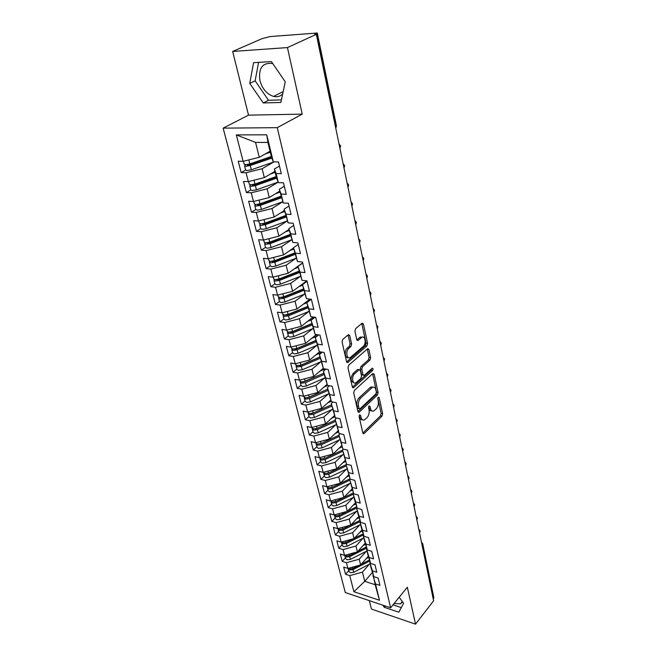 <?xml version="1.0" encoding="UTF-8"?>
<svg xmlns="http://www.w3.org/2000/svg" width="657" height="657" viewBox="0 0 657 657"><rect width="100%" height="100%" fill="white"/><g stroke="black" fill="none" stroke-linecap="round" stroke-linejoin="round"><path stroke-width="0.99" d="M359.593 414.896L359.124 416.661L362.836 432.955L364.2 433.48L381.988 416.119L382.629 413.68L379.188 397.608L378.276 397.181L377.816 398.906L378.268 401.008C378.711 404.137 378.021 406.765 376.174 408.884L373.751 410.97C372.158 411.537 371.049 410.699 370.449 408.457L369.981 406.346L369.045 405.936L368.577 407.677L369.045 409.796C369.513 412.949 368.799 415.61 366.918 417.77L364.405 419.922C362.787 420.496 361.662 419.659 361.038 417.417L360.562 415.29L359.593 414.896M272.819 63.647L272.203 63.45C262.406 62.53 258.316 68.246 259.934 80.606C262.357 88.982 266.914 94.247 273.599 96.415C277.18 97.228 280.202 96.423 282.666 93.992M402.585 601.927L400.442 603.84L394.11 603.496M349.738 335.555L348.448 334.668L342.798 339.382L342.083 341.993L346.576 361.662L347.816 362.516L366.91 345.919L367.583 343.406L363.436 324.041L362.188 323.145L355.618 328.64L354.92 331.194L356.767 339.587L358.008 340.466L361.81 337.304C365.218 335.144 366.565 343.792 363.247 346.395L350.255 357.589C346.765 359.765 345.377 351.027 348.801 348.366L350.92 346.551L351.618 343.981L349.738 335.555L348.062 334.971M369.316 600.629L371.419 609.055L415.536 624.15L433.604 600.802L316.329 34.336L314.621 34.476L317.274 33.014L270.035 36.57L262.077 38.64L232.668 51.451L248.518 115.147L223.15 128.14L277.27 127.672L302.228 114.129L287.446 47.583L316.329 34.336M415.536 624.15L407.332 587.227L390.611 607.799L277.27 127.672M354.394 390.373L353.704 392.919L357.942 411.496L359.33 412.079L377.447 394.972L378.095 392.508L374.178 374.203L372.839 373.546L354.394 390.373M352.341 386.932L347.98 367.821L348.678 365.243L367.706 348.612L368.881 349.467L370.614 357.58L369.948 360.077L362.483 366.737L361.802 369.267L362.984 374.621L364.126 375.451L372.232 368.191C373.168 368.38 373.275 369.152 372.552 370.515L353.762 387.581L352.341 386.932M223.15 128.14L345.319 592.557L390.611 607.799M372.453 572.37L364.725 581.33L353.901 591.727L379.475 600.268L375.525 583.95L379.91 585.362L378.161 578.045L373.751 576.641L372.355 570.851L376.773 572.239L374.983 564.79L370.556 563.419L369.127 557.538L373.57 558.893L371.755 551.313L367.296 549.975L365.85 543.988L370.318 545.31L368.47 537.607L363.986 536.301L362.508 530.207L367.008 531.497L365.128 523.654L360.619 522.389L359.116 516.188L363.641 517.445L361.728 509.462L357.186 508.231L355.659 501.923L360.217 503.139L358.27 495.017L353.696 493.818L352.144 487.404L356.726 488.578L354.747 480.316L350.148 479.158L348.563 472.621L353.179 473.754L351.158 465.345L346.535 464.228L344.917 457.568L349.565 458.668L347.512 450.102L342.847 449.027L341.213 442.251L345.886 443.303L343.792 434.573L339.102 433.546L337.427 426.639L342.133 427.65L340.006 418.764L335.284 417.778L333.584 410.748L338.314 411.709L336.146 402.651L331.391 401.714L329.658 394.553L334.421 395.473L332.212 386.242L327.432 385.355L325.667 378.054L330.463 378.917L328.204 369.513L323.392 368.676L321.593 361.243L326.422 362.048L324.123 352.464L319.277 351.684L317.446 344.104L322.3 344.859L319.959 335.078L315.081 334.356L313.208 326.628L318.103 327.326L315.713 317.356L310.802 316.69L308.897 308.806L313.816 309.447L311.385 299.28L306.441 298.68L304.495 290.64L309.447 291.215L306.967 280.843L301.99 280.301L300.011 272.105L304.996 272.614L302.458 262.028L297.457 261.56L295.428 253.191L300.446 253.635L297.859 242.835L292.825 242.433L290.755 233.892L295.806 234.262L293.17 223.24L288.095 222.904L285.984 214.19L291.067 214.486L288.374 203.235L283.266 202.98L281.114 194.078L286.23 194.3L283.479 182.81L278.338 182.63L276.137 173.538L281.295 173.678L278.486 161.942L273.312 161.852L271.579 157.483L267.933 142.446L255.565 142.413L259.277 157.31L270.06 151.225M353.901 591.727L349.754 575.622L362.442 572.14L369.374 564.207M348.719 570.711L345.557 574.267L349.754 575.622M345.557 574.267L343.685 567.081L347.898 568.42L346.428 562.712L359.223 559.206L366.261 551.297M345.41 557.85L342.207 561.382L346.428 562.712M342.207 561.382L340.31 554.073L344.547 555.379L343.053 549.581L355.954 546.057L363.099 538.165M342.042 544.768L338.798 548.283L343.053 549.581M338.798 548.283L336.869 540.851L341.131 542.124L339.612 536.227L352.628 532.687L359.888 524.828M338.618 531.472L335.341 534.954L339.612 536.227M335.341 534.954L333.378 527.399L337.665 528.647L336.121 522.644L349.245 519.087L356.62 511.253M335.144 517.946L331.818 521.412L336.121 522.644M331.818 521.412L329.822 513.725L334.134 514.94L332.565 508.83L345.804 505.258L353.294 497.456M331.604 504.19L328.237 507.631L332.565 508.83M328.237 507.631L326.209 499.813L330.545 500.995L328.952 494.778L342.305 491.181L349.918 483.421M328.007 490.204L324.599 493.621L328.952 494.778M324.599 493.621L322.53 485.663L326.899 486.804L325.272 480.489L338.749 476.867L346.485 469.139M324.344 475.972L320.895 479.364L325.272 480.489M320.895 479.364L318.793 471.266L323.178 472.375L321.528 465.944L335.119 462.306L342.995 454.611M320.624 461.493L317.126 464.852L321.528 465.944M317.126 464.852L314.982 456.615L319.401 457.683L317.717 451.137L331.44 447.483L339.447 439.829M316.83 446.768L313.29 450.086L317.717 451.137M313.29 450.086L311.114 441.709L315.549 442.736L313.841 436.067L327.687 432.396L335.842 424.783M312.978 431.772L309.381 435.065L313.841 436.067M309.381 435.065L307.164 426.533L311.64 427.51L309.89 420.726L323.868 417.031L332.171 409.467M309.053 416.505L305.406 419.766L309.89 420.726M305.406 419.766L303.156 411.077L307.648 412.013L305.866 405.106L319.975 401.394L328.434 393.88M305.053 400.967L301.366 404.195L305.866 405.106M301.366 404.195L299.066 395.35L303.583 396.237L301.777 389.207L316.017 385.47L324.64 377.997M300.988 385.15L297.243 388.336L301.777 389.207M297.243 388.336L294.903 379.327L299.452 380.165L297.605 373.004L311.976 369.25L320.78 361.826M296.841 369.037L293.047 372.182L297.605 373.004M293.047 372.182L290.665 363.009L295.239 363.797L293.359 356.496L307.87 352.719L316.846 345.36M292.62 352.628L288.768 355.733L293.359 356.496M288.768 355.733L286.345 346.379L290.944 347.118L289.031 339.685L303.682 335.883L312.855 328.582M288.316 335.908L284.415 338.963L289.031 339.685M284.415 338.963L281.943 329.436L286.575 330.126L284.621 322.546L299.42 318.727L308.79 311.484M283.939 318.875L279.981 321.881L284.621 322.546M279.981 321.881L277.451 312.174L282.116 312.806L280.128 305.078L295.067 301.243L304.659 294.057M279.471 301.514L275.455 304.478L280.128 305.078M275.455 304.478L272.885 294.582L277.574 295.149L275.546 287.273L290.632 283.413L300.454 276.285M274.922 283.816L270.84 286.731L275.546 287.273M270.84 286.731L268.22 276.638L272.934 277.155L270.873 269.124L286.115 265.239L296.176 258.176M270.282 265.781L266.142 268.639L270.873 269.124M266.142 268.639L263.465 258.349L268.212 258.801L266.11 250.604L281.508 246.703L291.831 239.706L271.136 247.549L270.134 243.624L266.011 244.305L264.599 243.69L265.034 242.712M265.551 247.385L261.346 250.186L266.11 250.604M261.346 250.186L258.62 239.698L263.4 240.076L261.248 231.724L276.802 227.798L287.355 220.908M260.722 228.628L256.46 231.371L261.248 231.724M256.46 231.371L253.676 220.67L258.48 220.982L256.287 212.457L272.006 208.507L282.797 201.732M282.781 201.699L261.445 209.452L257.257 210.174L255.803 209.501L251.467 212.17L256.287 212.457M251.467 212.17L248.633 201.256L253.462 201.494L251.229 192.788L267.112 188.83L278.157 182.161M278.141 182.112L256.452 189.824L252.222 190.563L250.769 189.939L246.383 192.583L251.229 192.788M246.383 192.583L243.484 181.439L248.346 181.603L246.063 172.725L262.118 168.734L273.772 162M245.652 170.048L241.185 172.594L246.063 172.725M241.185 172.594L238.228 161.22L243.123 161.31L236.331 134.907L266.758 134.816L273.312 161.852M279.463 166.04L274.38 169.03L276.556 177.998L278.338 182.63M276.137 173.538L274.38 169.03M243.123 161.31L259.277 157.31M255.565 142.413L236.331 134.907M284.3 186.243L279.291 189.306L283.266 202.98M281.114 194.078L279.291 189.306M262.118 168.734L264.328 177.628L274.946 171.37M248.346 181.603L264.328 177.628M289.039 206.027L284.111 209.172L288.095 222.904M285.984 214.19L284.111 209.172M267.112 188.83L269.28 197.535L279.734 191.113M253.462 201.494L269.28 197.535M293.687 225.417L288.834 228.636L292.825 242.433M290.755 233.892L288.834 228.636M272.006 208.507L274.125 217.04L284.424 210.462M258.48 220.982L274.125 217.04M298.237 244.42L293.457 247.705L297.457 261.56M295.428 253.191L293.457 247.705M276.802 227.798L278.88 236.159L289.023 229.433M263.4 240.076L278.88 236.159M302.705 263.046L297.991 266.405L301.99 280.301M300.011 272.105L297.991 266.405M281.508 246.703L283.545 254.908L293.531 248.026M268.212 258.801L283.545 254.908M307.074 281.311L302.434 284.736L306.441 298.68M304.495 290.64L302.434 284.736M286.115 265.239L288.111 273.279L302.672 262.907M272.934 277.155L288.111 273.279M311.311 299.272L306.794 302.713L310.802 316.69M308.897 308.806L306.794 302.713M290.632 283.413L292.595 291.306L306.819 280.826M277.574 295.149L292.595 291.306M314.99 317.257L311.073 320.337L315.081 334.356M313.208 326.628L311.073 320.337M295.067 301.243L296.989 308.979L309.973 299.107M282.116 312.806L296.989 308.979M318.653 334.889L315.261 337.632L319.277 351.684M317.446 344.104L315.261 337.632M299.42 318.727L301.308 326.315L313.175 317.011M286.575 330.126L301.308 326.315M322.3 352.168L319.376 354.599L323.392 368.676M321.593 361.243L319.376 354.599M303.682 335.883L305.538 343.332L316.411 334.553M290.944 347.118L305.538 343.332M325.905 369.111L323.416 371.254L327.432 385.355M325.667 378.054L323.416 371.254M307.87 352.719L309.685 360.028L319.672 351.741M295.239 363.797L309.685 360.028M329.494 385.733L327.375 387.589L331.391 401.714M329.658 394.553L327.375 387.589M311.976 369.25L313.767 376.42L323.269 368.306M299.452 380.165L313.767 376.42M333.033 402.043L331.268 403.636L335.284 417.778M333.584 410.748L331.268 403.636M316.017 385.47L317.766 392.508L327.096 384.337M303.583 396.237L317.766 392.508M336.54 418.041L335.086 419.388L339.102 433.546M337.427 426.639L335.086 419.388M319.975 401.394L321.692 408.309L330.857 400.08M307.648 412.013L321.692 408.309M340.014 433.743L338.84 434.852L342.847 449.027M341.213 442.251L338.84 434.852M323.868 417.031L325.552 423.822L334.561 415.536M311.64 427.51L325.552 423.822M343.439 449.158L342.527 450.045L346.535 464.228M344.917 457.568L342.527 450.045M327.687 432.396L329.346 439.065L338.191 430.721M315.549 442.736L329.346 439.065M346.822 464.294L346.14 464.967L350.148 479.158M348.563 472.621L346.14 464.967M331.44 447.483L333.066 454.036L341.771 445.643M319.401 457.683L333.066 454.036M350.165 479.158L349.696 479.626L353.696 493.818M352.144 487.404L349.696 479.626M335.119 462.306L336.721 468.745L345.286 460.302M323.178 472.375L336.721 468.745M353.622 493.588L353.187 494.039L354.706 500.297L357.186 508.231M355.659 501.923L353.187 494.039M338.749 476.867L340.318 483.199L348.744 474.707M326.899 486.804L340.318 483.199M357.038 507.754L356.628 508.198L358.114 514.349L360.619 522.389M359.116 516.188L356.628 508.198M342.305 491.181L343.849 497.406L352.144 488.874M330.545 500.995L343.849 497.406M360.397 521.683L359.995 522.11L361.465 528.162L363.986 536.301M362.508 530.207L359.995 522.11M345.804 505.258L347.323 511.368L355.486 502.794M334.134 514.94L347.323 511.368M363.699 535.373L363.313 535.792L364.758 541.738L367.296 549.975M365.85 543.988L363.313 535.792M349.245 519.087L350.739 525.099L358.779 516.484M337.665 528.647L350.739 525.099M366.943 548.833L366.581 549.244L367.994 555.091L370.556 563.419M369.127 557.538L366.581 549.244M352.628 532.687L354.098 538.592L362.015 529.944M341.131 542.124L354.098 538.592M370.137 562.063L369.784 562.466L371.18 568.215L373.751 576.641M372.355 570.851L369.784 562.466M355.954 546.057L357.4 551.872L365.202 543.183M344.547 555.379L357.4 551.872M433.242 599.069L422.098 545.236M422.738 543.873L433.809 597.517L433.521 598.708M373.275 575.08L375.18 584.714L379.475 600.268M375.525 583.95L372.938 575.475M359.223 559.206L360.644 564.93L368.339 556.208M347.898 568.42L360.644 564.93M287.446 47.583L232.668 51.451M382.785 605.163L384.337 607.306L398.815 612.193L403.587 603.307L399.201 597.229M248.518 115.147L302.228 114.129M263.243 102.952L280.876 102.451L285.253 81.821L271.415 61.594L253.569 62.678L249.767 83.398L263.243 102.952L268.516 100.283L281.418 99.889M362.442 572.14L364.725 581.33L375.18 584.714M266.758 134.816L267.933 142.446M419.421 532.326L420.045 530.823L418.796 529.279M416.719 519.268L417.351 517.782L416.095 516.23M413.976 505.997L414.616 504.527L413.343 502.958M411.183 492.504L411.832 491.05L410.551 489.481M408.342 478.789L409.007 477.352L407.718 475.767M405.451 464.844L406.125 463.399L404.827 461.83M402.519 450.661L403.201 449.24L401.895 447.655M399.53 436.24L400.228 434.827L398.914 433.242M396.491 421.564L397.206 420.184L395.875 418.575M393.403 406.634L394.126 405.262L392.787 403.653M390.258 391.441L390.997 390.102L389.642 388.468M387.055 375.985L387.802 374.654L386.447 373.02M383.803 360.25L384.559 358.944L383.187 357.293M380.485 344.227L381.257 342.946L379.877 341.279M377.11 327.917L377.898 326.66L376.502 324.977M373.669 311.303L374.474 310.071L373.061 308.371M370.17 294.385L370.983 293.178L369.562 291.462M366.598 277.147L367.435 275.973L365.998 274.24M362.96 259.589L363.814 258.439L362.36 256.682M359.256 241.694L360.126 240.569L358.656 238.795M355.486 223.454L356.365 222.362L354.887 220.563M351.635 204.861L352.538 203.801L351.035 201.978M347.709 185.898L348.629 184.872L347.118 183.032M343.71 166.566L344.646 165.572L343.11 163.7M339.62 146.84L340.581 145.887L339.037 143.99M393.009 604.851L401.271 607.61M385.372 606.033L384.337 607.306M258.595 62.366L255.13 80.827L268.516 100.283M255.13 80.827L249.767 83.398M359.182 415.618L359.519 417.105C360.036 419.076 360.997 419.963 362.393 419.766M371.78 410.822C370.392 411.036 369.439 410.149 368.93 408.161L368.61 406.732M362.853 432.996L380.485 415.815L381.126 413.376L377.832 398.052M357.975 411.611L375.927 394.693L376.584 392.237L372.601 373.759M359.001 408.424L359.97 408.835L375.894 393.847L376.354 392.114L375.878 389.88C375.254 387.531 374.112 386.677 372.445 387.31L360.652 398.068C358.722 400.236 357.999 402.93 358.484 406.157L359.001 408.424L357.465 408.12L359.215 408.868M372.938 387.129L370.918 387.03L370.088 387.614L371.616 387.893M357.465 408.12L356.956 405.862C356.464 402.634 357.186 399.941 359.116 397.781L370.088 387.614M363.313 375.311L361.449 374.35L360.258 369.004L360.939 366.483L368.413 359.831L369.078 357.334L367.263 348.974M352.398 387.129L371.016 370.252L371.517 368.807M354.591 373.776C351.306 376.436 352.505 384.805 355.864 382.834L360.865 378.448L361.539 375.919L360.356 370.556L359.182 369.719L354.591 373.776L353.039 373.513C350.206 378.407 350.501 381.471 353.934 382.711M353.039 373.513L357.416 369.62M348.235 357.523C344.941 358.763 344.063 350.559 347.241 348.12L349.36 346.313L350.058 343.742L348.169 335.325M362.221 337.123L360.258 337.082L359.79 337.411L361.35 337.632M356.866 339.907L359.79 337.411M346.658 361.941L365.358 345.681L366.039 343.176L361.769 323.474M348.875 571.327L350.263 572.69L353.712 572.296L370.113 563.821M369.801 560.963L353.031 569.603L349.573 569.997L348.161 568.346M358.952 565.39L352.768 568.576L349.31 568.97L348.259 568.321M369.489 559.961L361.301 564.182M366.236 558.598L368.684 557.333M345.557 558.442L346.953 559.789L350.427 559.386L366.984 550.927M366.688 548.004L349.729 556.651L346.247 557.054L344.843 555.296M356.094 552.225L349.467 555.6L345.984 556.003L344.868 555.296M366.376 546.985L357.909 551.305M363.034 545.597L365.555 544.316M342.19 545.343L343.586 546.673L347.093 546.263L363.806 537.812M363.526 534.831L346.387 543.479L342.872 543.889L341.476 542.107M353.211 538.839L346.116 542.411L342.601 542.822L341.426 542.05M363.214 533.796L354.443 538.214M359.781 532.384L362.368 531.086M338.766 532.03L340.17 533.336L343.701 532.909L360.57 524.483M360.323 521.436L342.979 530.084L339.439 530.503L338.043 528.737M350.296 525.214L342.699 529L339.16 529.427L337.928 528.573M359.995 520.393L350.912 524.91M356.472 518.956L359.141 517.634M335.284 518.488L336.688 519.769L340.244 519.342L357.285 510.924M356.907 507.894L339.513 516.459L335.949 516.895L334.553 515.129M356.726 506.752L339.234 515.359L335.67 515.794L334.38 514.874M353.105 505.299L355.848 503.952M331.736 504.716L333.148 505.98L336.737 505.537L353.942 497.144M353.236 494.22L335.99 502.605L332.401 503.048L331.005 501.299M353.4 492.881L335.702 501.488L332.113 501.932L330.775 500.93M349.68 491.403L352.505 490.032M328.139 490.705L329.551 491.945L333.165 491.493L350.542 483.117M349.82 480.144L332.409 488.512L328.787 488.972L327.424 487.929L327.391 487.223M350.025 478.781L332.113 487.371L328.492 487.831L327.129 486.796M346.198 477.278L349.113 475.882M324.468 476.456L325.888 477.672L329.535 477.204L347.085 468.86M346.354 465.829L328.763 474.173L325.108 474.641L323.745 473.623L323.72 472.909M346.773 464.343L328.467 473.015L324.813 473.483L323.449 472.465M342.65 462.906L345.656 461.477M320.739 461.953L322.16 463.152L325.839 462.668L343.57 454.348M342.823 451.269L325.051 459.58L321.372 460.064L320 459.071L319.992 458.34M342.535 450.094L324.755 458.405L321.068 458.89L319.647 457.707M339.037 448.279L342.149 446.826M316.945 447.203L318.366 448.37L322.07 447.877L339.989 439.582M339.226 436.445L321.273 444.74L317.561 445.232L316.189 444.255L316.189 443.516M338.938 435.254L320.969 443.532L317.257 444.033L315.836 442.875M335.357 433.398L338.577 431.912M316.329 428.701L315.664 428.873M313.085 432.183L314.506 433.324L318.243 432.815L336.343 424.553M335.571 421.367L317.43 429.621L313.685 430.13L312.313 429.177L312.321 428.43M335.275 420.152L317.117 428.405L313.373 428.914L311.952 427.781M331.613 418.254L334.947 416.735M312.937 413.105L311.418 413.524M309.151 416.899L310.58 418.008L314.35 417.491L332.631 409.262M331.842 406.018L313.52 414.238L309.743 414.756L308.363 413.836L308.396 413.064M331.547 404.778L313.2 412.99L309.422 413.516L308.002 412.415M327.794 402.831L331.251 401.287M327.761 389.166L307.221 397.863M305.152 401.337L306.581 402.421L310.375 401.887L328.853 393.691M328.057 390.381L309.537 398.569L305.727 399.111L304.347 398.208L304.388 397.428M327.753 389.125L309.217 397.304L305.406 397.846L303.977 396.771M323.901 387.137L327.802 385.421M323.909 373.275L302.992 381.914M301.07 385.487L302.507 386.538L306.334 385.996L325.01 377.841M324.197 374.474L305.48 382.62L301.637 383.171L300.249 382.292L300.315 381.503M323.885 373.184L305.152 381.331L301.308 381.881L299.879 380.838M319.934 371.156L325.01 368.955M319.984 357.096L300.306 365.522L298.73 365.653M296.923 369.349L298.36 370.367L302.22 369.809L321.101 361.695M320.263 358.262L301.349 366.368L297.473 366.935L296.085 366.089L296.176 365.276M319.951 356.956L301.013 365.054L297.136 365.629L295.699 364.61M319.056 352.251L320.082 351.815M315.886 354.887L322.176 352.152M315.984 340.613L296.093 348.99L294.402 349.089M292.693 352.908L294.131 353.901L298.032 353.318L317.117 345.245M316.263 341.755L297.136 349.82L293.236 350.403L291.839 349.581L291.954 348.752M315.943 340.425L296.8 348.481L292.891 349.064L291.453 348.087M314.974 335.711L317.257 334.676M311.763 338.306L317.306 335.973M302.491 346.083L301.941 346.535M311.919 323.827L291.807 332.155L290.024 332.212M288.382 336.162L289.827 337.115L293.761 336.524L313.093 328.484M312.182 324.944L292.85 332.951L288.908 333.551L287.511 332.762L287.659 331.916M311.853 323.581L292.505 331.588L288.563 332.187L287.117 331.243M310.81 318.867L314.301 317.167M307.55 321.421L312.059 319.565M298.943 328.927L298.212 329.502M307.772 306.729L287.438 314.999L285.581 315.007M283.996 319.097L285.434 320.016L289.4 319.401L308.987 311.393M308.026 307.805L288.48 315.771L284.506 316.387L283.101 315.623L283.29 314.76M307.698 306.417L288.127 314.383L284.153 314.999L282.707 314.087M306.564 301.703L311.196 299.255M303.255 304.216L306.811 302.778M295.395 311.426L294.459 312.141M303.542 289.302L282.978 297.514L281.081 297.473M279.521 301.703L280.966 302.59L284.966 301.957L304.815 293.991M303.797 290.345L284.029 298.253L280.013 298.886L278.609 298.163L278.839 297.268M303.452 288.932L283.668 296.833L279.652 297.465L278.207 296.594M302.22 284.21L304.314 283.356M298.861 286.682L302.548 285.22M291.856 293.564L290.69 294.435M303.518 289.187L299.149 290.649M299.231 271.53L278.437 279.693L276.515 279.586M274.963 283.98L276.408 284.818L280.449 284.177L300.569 276.244M299.477 272.548L279.488 280.399L275.439 281.048L274.026 280.358L274.314 279.439M299.132 271.103L279.118 278.954L275.069 279.603L273.624 278.773M297.785 266.389L298.286 266.192M294.377 268.82L298.212 267.317M288.505 275.275L286.92 276.359M297.769 272.105L290.139 274.634M294.845 253.421L273.813 261.519L271.891 261.355M270.314 265.904L271.76 266.709L275.833 266.044L296.241 258.152M295.083 254.399L274.856 262.192L270.774 262.857L269.362 262.2L269.715 261.256M294.722 252.937L274.478 260.714L270.397 261.387L268.943 260.599M289.794 250.604L293.786 249.069M289.614 255.433L283.151 257.922M290.369 234.96L269.091 242.983L267.645 243.221L267.218 242.753M265.568 247.475L267.021 248.231L271.136 247.549M290.23 234.401L269.756 242.121L265.625 242.811L264.18 242.063M288.62 229.704L289.047 229.539M285.105 232.028L289.277 230.467M290.591 235.896L270.134 243.624M280.818 238.557L279.685 238.984M285.803 216.128L264.27 224.078L262.816 224.324L262.513 223.766M260.739 228.677L262.184 229.392L266.34 228.693L287.347 220.892M286.017 217.032L265.321 224.686L261.158 225.392L259.745 224.817L260.279 223.799M285.647 215.504L264.927 223.15L260.772 223.856L259.318 223.158M283.873 210.815L284.456 210.601M280.309 213.09L284.67 211.488M281.139 196.928L259.359 204.795L257.897 205.05L257.396 204.861L257.807 204.376M281.352 197.782L260.402 205.362L256.205 206.084L254.785 205.551L255.45 204.491M280.974 196.229L260.008 203.801L255.811 204.524L254.358 203.875M279.003 191.557L279.775 191.286M275.39 193.782L279.981 192.131M276.392 177.333L254.349 185.118L252.37 185.208L253.068 184.576M276.605 178.146L255.392 185.652L251.155 186.391L249.734 185.898L250.555 184.789M276.203 176.561L254.982 184.05L250.744 184.798L249.29 184.19M274.018 171.912L274.996 171.576M270.339 174.08L275.193 172.38M271.538 157.335L249.233 165.038L247.237 165.153L248.305 164.34M245.636 169.974L247.089 170.549L251.36 169.785L274.158 161.868M271.817 158.082L250.276 165.523L245.997 166.295L244.576 165.843L245.611 164.669L244.125 164.11M268.894 151.882L270.117 151.463M271.333 156.489L249.857 163.897L245.578 164.669M265.157 153.984L270.298 152.219M421.449 542.115L422.706 543.725L422.394 544.875L421.769 543.643M335.456 126.719L335.875 126.481L316.658 33.54M335.776 128.263L336.433 125.807L317.29 33.064M419.56 532.991L419.109 530.782M416.867 519.958L416.398 517.716M414.124 506.711L413.647 504.436M411.331 493.251L410.855 490.927M408.498 479.561L408.013 477.204M405.615 465.641L405.123 463.242M402.692 451.482L402.183 449.051M399.711 437.086L399.193 434.606M396.68 422.443L396.155 419.922M393.592 407.545L393.058 404.975M390.455 392.385L389.913 389.773M387.26 376.954L386.71 374.301M384.008 361.251L383.45 358.55M380.699 345.262L380.132 342.511M377.332 328.985L376.748 326.184M373.899 312.412L374.03 310.999L373.307 309.554M370.4 295.527L370.532 294.09L369.801 292.62M366.844 278.33L366.976 276.86L366.228 275.373M363.214 260.813L363.346 259.301L362.59 257.79M359.519 242.959L359.642 241.406L358.886 239.879M355.757 224.76L355.872 223.175L355.1 221.623M351.914 206.208L352.029 204.59L351.249 203.013M348.645 184.978L347.996 187.294L348.111 185.635L347.323 184.034M344.005 168.003L344.112 166.303L343.315 164.685M339.932 148.334L340.039 146.593L339.226 144.942M359.519 417.105L361.038 417.417M368.881 406.133L369.981 406.346M368.93 408.161L370.449 408.457M378.095 397.403L379.188 397.608M381.126 413.376L382.629 413.68M380.485 415.815L381.988 416.119M362.919 433.209L364.2 433.48M359.445 415.068L360.562 415.29M372.65 373.94L374.178 374.203M376.584 392.237L378.095 392.508M375.927 394.693L377.447 394.972M358.049 411.824L359.33 412.079M359.116 397.781L360.652 398.068M356.956 405.862L358.484 406.157M367.337 349.237L368.881 349.467M369.078 357.334L370.614 357.58M368.413 359.831L369.948 360.077M360.939 366.483L362.483 366.737M360.258 369.004L361.802 369.267M361.449 374.35L362.984 374.621M371.016 370.252L372.552 370.515M352.489 387.343L353.762 387.581M350.058 343.742L351.618 343.981M349.36 346.313L350.92 346.551M347.241 348.12L348.801 348.366M356.997 340.162L358.18 340.342M361.876 323.827L363.436 324.041M366.039 343.176L367.583 343.406M365.358 345.681L366.91 345.919M346.765 362.163L348.029 362.368M352.768 568.576L352.415 567.18M353.712 572.296L353.031 569.603M349.467 555.6L349.097 554.138M350.427 559.386L349.729 556.651M346.116 542.411L345.722 540.875M347.093 546.263L346.387 543.479M342.699 529L342.297 527.39M343.701 532.909L342.979 530.084M339.234 515.359L338.807 513.675M340.244 519.342L339.513 516.459M335.702 501.488L335.259 499.722M336.737 505.537L335.99 502.605M332.113 487.371L331.645 485.531M333.165 491.493L332.409 488.512M328.467 473.015L327.974 471.085M329.535 477.204L328.763 474.173M324.755 458.405L324.238 456.393M325.839 462.668L325.051 459.58M320.969 443.532L320.435 441.43M322.07 447.877L321.273 444.74M317.117 428.405L316.567 426.204M318.243 432.815L317.43 429.621M313.2 412.99L312.617 410.707M314.35 417.491L313.52 414.238M328.96 386.201L328.82 385.61M309.217 397.304L308.609 394.923M310.375 401.887L309.537 398.569M325.018 369.875L324.821 369.045M305.152 381.331L304.52 378.843M306.334 385.996L305.48 382.62M321.002 353.244L320.887 352.752M301.013 365.054L300.356 362.467M302.22 369.809L301.349 366.368M296.8 348.481L296.11 345.779M298.032 353.318L297.136 349.82M316.575 335.021L316.46 334.561M292.505 331.588L291.79 328.779M293.761 336.524L292.85 332.951M312.502 318.152L312.379 317.635M288.127 314.383L287.38 311.451M289.4 319.401L288.48 315.771M308.355 300.955L308.223 300.438M283.668 296.833L282.888 293.786M284.966 301.957L284.029 298.253M304.125 283.438L303.994 282.904M279.118 278.954L278.313 275.784M280.449 284.177L279.488 280.399M274.478 260.714L273.64 257.421M272.351 261.749L272.236 261.305M275.833 266.044L274.856 262.192M269.756 242.121L268.877 238.688M267.613 243.221L267.489 242.712M278.954 239.263L278.814 238.705M280.629 238.622L280.498 238.072M264.927 223.15L264.024 219.586M262.784 224.324L262.636 223.75M274.248 220.399L274.092 219.767M266.34 228.693L265.321 224.686M275.956 219.767L275.8 219.142M260.008 203.801L259.063 200.089M257.864 205.05L257.708 204.442M269.46 201.149L269.288 200.451M261.445 209.452L260.402 205.362M271.177 200.525L271.004 199.827M254.982 184.05L254.004 180.199M252.83 185.381L252.69 184.806M264.566 181.513L264.377 180.741M256.452 189.824L255.392 185.652M266.307 180.897L266.118 180.125M249.857 163.897L248.839 159.889M247.705 165.309L247.566 164.759M259.572 161.466L259.367 160.62M251.36 169.785L250.276 165.523M261.338 160.858L261.125 160.012M283.183 91.569L273.599 96.415M402.306 601.533L400.442 603.84M419.716 532.663L420.078 531.02M417.014 519.63L417.384 517.971M414.271 506.391L414.649 504.707M411.479 492.931L411.865 491.231M408.646 479.24L409.04 477.524M405.763 465.328L406.157 463.596M402.823 451.178L403.234 449.421M399.842 436.79L400.261 435.016M396.803 422.155L397.23 420.357M393.715 407.258L394.159 405.443M390.57 392.114L391.022 390.266M387.375 376.691L387.835 374.818M384.115 361.005L384.591 359.1M380.797 345.032L381.29 343.102M377.422 328.771L377.923 326.808M373.981 312.215L374.498 310.211M370.474 295.354L371.008 293.318M366.91 278.182L367.46 276.104M363.272 260.681L363.838 258.562M359.56 242.86L360.143 240.692M355.782 224.694L356.39 222.477M351.93 206.175L352.554 203.908M344.005 168.028L344.662 165.671M339.94 148.367L340.597 145.977M335.784 128.32L336.45 125.889M363.132 433.554L363.863 433.719M358.246 412.128L359.034 412.284M370.918 387.03L372.445 387.31M357.638 369.456L359.182 369.719M352.661 387.605L353.499 387.753M360.258 337.082L361.81 337.304M357.129 340.334L358.008 340.466M346.921 362.368L347.816 362.516M348.924 571.541L348.235 568.847M345.615 558.647L344.909 555.921M342.248 545.548L341.525 542.772M338.815 532.227L338.092 529.402M335.333 518.685L334.594 515.811M331.793 504.913L331.038 501.989M328.188 490.902L327.424 487.929M324.517 476.645L323.745 473.623M320.788 462.15L320 459.071M316.994 447.384L316.189 444.255M313.134 432.372L312.313 429.177M312.001 427.962L311.87 427.452M309.201 417.08L308.363 413.836M308.043 412.596L307.878 411.955M305.193 401.509L304.347 398.208M304.019 396.943L303.821 396.179M301.12 385.659L300.249 382.292M299.921 381.011L299.691 380.107M296.964 369.521L296.085 366.089M295.749 364.783L295.478 363.74M292.735 353.072L291.839 349.581M291.494 348.251L291.191 347.06M288.423 336.318L287.511 332.762M287.158 331.407L286.813 330.069M284.038 319.253L283.101 315.623M282.748 314.243L282.362 312.748M279.562 301.859L278.609 298.163M278.248 296.75L277.821 295.092M274.996 284.128L274.026 280.358M273.657 278.921L273.189 277.09M270.347 266.044L269.362 262.2M268.984 260.739L268.467 258.735M265.609 247.607L264.599 243.69M264.213 242.195L263.654 240.01M260.772 228.808L259.745 224.817M259.351 223.29L258.743 220.916M255.836 209.632L254.785 205.551M254.39 203.999L253.725 201.428M250.802 190.062L249.734 185.898M249.323 184.313L248.609 181.537M245.669 170.089L244.576 165.843M244.158 164.225L243.394 161.244"/></g></svg>
